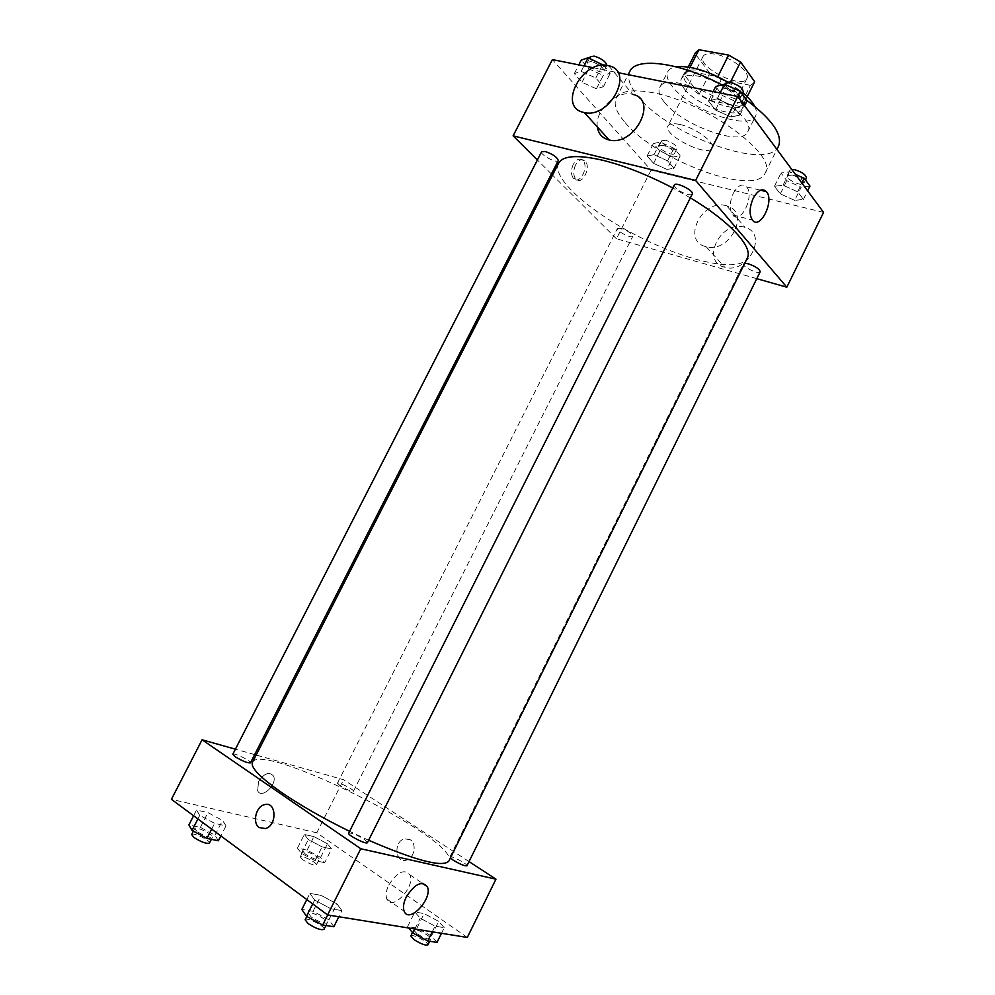 <?xml version="1.0" encoding="UTF-8"?>
<svg xmlns="http://www.w3.org/2000/svg" width="995" height="995" viewBox="0 0 995 995"><rect width="100%" height="100%" fill="white"/><g stroke="black" fill="none" stroke-linecap="round" stroke-linejoin="round"><path stroke-width="0.75" stroke-dasharray="4.97 3.73" d="M679.51 124.4C673.167 123.106 669.312 123.604 667.968 125.892C662.297 134.897 708.191 157.994 712.047 148.068C715.791 142.695 694.945 127.422 679.51 124.4M714.932 54.116C708.502 53.058 704.535 53.854 703.005 56.504C696.624 66.901 742.32 89.886 746.872 78.568C751.051 72.336 730.591 56.541 714.932 54.116M750.417 85.334L721.238 79.712L709.771 73.17L699.261 94.04L710.753 100.57L739.832 106.49L750.417 85.334L754.446 82.237M709.771 73.17L695.132 53.68L695.53 52.598M699.261 94.04L684.398 74.924L695.132 53.68M690.045 67.324L688.092 71.18L717.843 76.565M688.092 71.18L684.398 74.924M739.832 106.49L743.775 103.555L747.195 96.677M717.706 76.839L729.671 83.679L743.999 103.057M727.954 82.162C740.84 90.931 746.362 98.169 744.484 103.903C740.379 114.761 698.764 99.873 687.023 83.605C683.851 79.488 682.868 76.13 684.075 73.518C687.508 68.643 696.512 68.705 711.077 73.705M684.361 88.866C696.164 105.06 737.755 119.997 741.822 109.239C747.382 101.179 718.937 79.625 697.483 76.018C688.739 74.476 683.366 75.409 681.376 78.841C680.182 81.428 681.177 84.774 684.361 88.866M729.671 83.679L730.318 82.374M710.753 100.57L721.238 79.712M754.62 106.278C756.586 110.134 756.946 113.331 755.702 115.868C749.621 131.477 689.647 109.91 672.272 86.441C667.521 80.408 666.016 75.471 667.782 71.652C669.075 69.14 671.849 67.523 676.127 66.802M727.93 82.162L742.979 92.796M664.324 102.149C659.523 96.204 657.956 91.366 659.66 87.659C666.961 66.416 760.404 113.405 747.693 131.937C741.835 147.073 681.911 125.258 664.324 102.149M778.513 146.228C767.916 171.6 668.739 135.419 638.317 96.714C629.711 86.378 626.887 77.958 629.81 71.441M721.91 84.923L747.158 100.557L738.215 102.647L722.644 95.669L715.716 86.503M625.171 122.621C656.178 160.332 755.205 197.197 765.13 173.155C778.5 155.655 706.313 102.385 653.578 92.846C632.882 88.941 620.407 90.732 616.166 98.231C613.417 104.413 616.415 112.534 625.171 122.621M666.936 169.424L653.603 163.342L647.111 155.979L654.038 154.673L667.595 160.854L674.001 168.254L666.936 169.424L653.603 163.342L647.111 155.979L654.038 154.673L667.595 160.854L674.001 168.254L666.936 169.424L673.18 157.036L659.847 150.966L653.404 143.516L660.381 142.098L673.938 148.267L680.282 155.742L673.18 157.036M794.657 200.381L780.316 193.863L774.458 186.289L783.065 185.194L797.667 191.824L803.4 199.423L794.657 200.381L780.316 193.863L774.458 186.289L783.065 185.194L797.667 191.824L803.4 199.423L794.657 200.381L801.174 187.172L786.834 180.68L781.038 173.006L789.707 171.787L795.415 174.361M823.586 212.383L651.053 170.17L552.374 59.613M593.231 67.735L617.97 72.66M596.403 88.791L582.013 82.286L574.339 73.593L581.155 71.366L595.806 77.983L603.38 86.727L596.403 88.791L582.013 82.286L574.339 73.593L581.155 71.366L595.806 77.983L603.38 86.727L596.403 88.791L603.244 75.409L588.853 68.916L581.242 60.123M731.026 117L715.442 109.997L708.452 100.955L717.171 98.841L733.066 105.968L739.919 115.072L731.026 117L715.442 109.997L708.452 100.955L717.171 98.841L733.066 105.968L739.919 115.072L731.026 117L738.215 102.647M756.785 278.662L616.452 238.775L651.053 170.17M616.452 238.775L552.511 175.083M551.417 173.988L537.375 159.996M573.269 164.374C570.794 170.12 570.881 174.821 573.543 178.466C579.637 185.58 589.401 166.662 582.846 160.456C579.587 157.882 576.391 159.188 573.269 164.374M558.543 163.292C551.255 178.13 590.881 212.669 639.673 237.059C688.341 261.685 739.695 272.904 747.27 258.202M690.343 197.868L672.794 187.98M744.745 263.289L743.514 263.862C741.698 266.585 759.11 274.894 760.168 271.809M621.178 228.427L617.397 228.489C615.756 230.865 631.875 239.036 632.82 236.288C632.086 233.626 628.206 231.002 621.178 228.427M541.603 151.75C539.688 154.561 557.101 163.802 558.257 160.593M692.259 194.05L687.458 194.386C679.286 191.55 674.884 188.453 674.249 185.07M726.114 205.679C702.047 198.54 681.053 241.312 706.089 246.673C729.683 253.849 750.964 211.798 726.823 205.878L726.114 205.679M597.336 126.9C594.475 110.445 617.099 89.587 632.808 94.413L608.641 65.757M744.26 227.171C720.554 219.945 700.107 261.772 724.77 267.245C748.004 274.483 768.712 233.402 744.957 227.37L744.26 227.171M733.327 193.291C737.954 185.244 742.369 183.105 746.586 186.849C755.056 195.978 740.379 225.504 732.594 214.945C729.236 209.472 729.484 202.259 733.327 193.291M575.558 164.946C573.07 170.705 573.157 175.406 575.806 179.05C581.901 186.177 591.664 167.235 585.122 161.028C581.864 158.441 578.667 159.76 575.558 164.946M252.469 762.294C261.722 740.765 460.623 840.812 448.857 861.073M368.61 840.253L349.581 831.335M367.429 842.616L364.245 839.32C356.571 834.656 351.384 832.604 348.673 833.138M340.041 785.714L337.417 783.189C337.84 781.448 354.593 789.843 353.449 791.224C351.16 791.485 346.695 789.644 340.041 785.714M232.805 754.26C233.365 752.208 251.81 761.2 250.454 762.842M450.399 857.939L449.914 856.956C450.399 854.979 468.21 864.207 466.953 865.799M469.031 861.583L343.561 779.719L256.175 755.043M254.658 754.62L235.405 749.185M467.314 937.452L316.796 832.79L343.561 779.719M316.796 832.79L171.414 799.333M258.588 781.498L257.63 790.739C261.573 799.694 278.065 783.961 273.376 775.839C269.098 771.448 264.173 773.326 258.588 781.498L257.63 790.751C261.573 799.694 278.065 783.961 273.376 775.839C269.098 771.448 264.173 773.326 258.588 781.498M444.255 927.688L438.683 921.395L424.119 913.609L414.853 911.967L420.226 918.211L435.064 926.146L444.255 927.688L438.683 921.395L424.119 913.609L414.853 911.967L420.226 918.211L435.064 926.146L444.255 927.688L441.494 933.298M226.014 825.838L222.544 820.44L207.943 812.616L196.525 810.029L199.746 815.365L214.634 823.338L226.014 825.838L222.544 820.44L207.943 812.616L196.525 810.029L199.746 815.365L214.634 823.338L226.014 825.838L220.853 835.924M331.621 848.971L327.442 843.81L313.922 836.608L304.346 834.444L308.326 839.544L322.081 846.882L331.621 848.971L327.442 843.81L313.922 836.608L304.346 834.444L308.326 839.544L322.081 846.882L331.621 848.971L324.718 862.677L320.614 857.379L307.094 850.165L297.443 848.101L301.361 853.337L315.116 860.7L324.718 862.677M341.919 910.599L336.932 903.87L321.087 895.363L309.918 893.386L314.656 900.04L330.813 908.746L341.919 910.599L336.932 903.87L321.087 895.363L309.918 893.386L314.656 900.04L330.813 908.746L341.919 910.599L338.847 916.743M410.238 839.743L404.642 838.81C393.299 841.111 395.003 863.623 406.346 860.128C414.33 858.461 417.116 843.723 410.238 839.743L404.642 838.81C393.299 841.111 395.003 863.61 406.346 860.128C414.318 858.461 417.116 843.723 410.238 839.743M388.784 885.015C397.204 872.006 404.256 868.585 409.928 874.779C415.922 886.508 391.731 912.116 386.819 899.007C385.438 895.326 386.097 890.662 388.784 885.015M333.847 926.743L328.935 919.828L313.089 911.283L301.833 909.455M311.298 917.067L308.388 913.335C309.408 910.238 329.096 920.213 327.231 922.875C324.258 923.92 318.947 921.992 311.298 917.067M328.935 919.828L336.932 903.87M313.089 911.283L321.087 895.363M306.821 899.555L309.918 893.386M312.704 903.908L314.656 900.04M327.703 914.952L330.813 908.746M305.142 919.778C306.199 916.631 325.887 926.606 323.997 929.33M437.004 942.402L431.494 935.947L416.917 928.136L407.589 926.619L408.734 928.012M416.88 933.646L413.733 930.039C414.517 927.452 432.377 936.805 430.81 938.994C428.422 939.79 423.783 938.011 416.88 933.646M431.494 935.947L438.683 921.395M416.917 928.136L424.119 913.609M407.589 926.619L414.853 911.967M414.878 929.007L420.226 918.211M432.278 931.805L435.064 926.146M410.823 935.909C411.631 933.273 429.492 942.638 427.912 944.877M218.378 840.775L214.995 835.228L200.381 827.38L188.888 824.93M196.96 831.447L194.721 828.574C195.592 825.9 214.161 834.842 212.495 837.131C209.447 837.952 204.261 836.049 196.96 831.447M214.995 835.228L222.544 820.44M200.381 827.38L207.943 812.616M193.602 815.751L196.525 810.029M197.918 818.947L199.746 815.365M211.674 829.121L214.634 823.338M191.649 834.544C192.557 831.832 211.139 840.775 209.435 843.101M305.477 854.207L303.002 851.359C303.699 849.083 320.539 857.516 319.109 859.419C316.634 860.053 312.094 858.312 305.477 854.207M320.614 857.379L327.442 843.81M307.094 850.165L313.922 836.608M297.443 848.101L304.346 834.444M301.361 853.337L308.326 839.544M315.116 860.7L322.081 846.882M302.704 859.717L300.241 856.844C300.95 854.518 317.791 862.951 316.348 864.904C313.86 865.563 309.308 863.834 302.704 859.717M727.444 88.194L722.482 89.052C719.932 93.12 738.651 102.435 740.392 97.97C740.044 94.027 735.74 90.769 727.444 88.194M715.442 109.997L722.644 95.669M708.452 100.955L713.154 91.59M717.171 98.841L720.119 92.983M733.066 105.968L737.78 96.565M739.919 115.072L744.583 105.756M725.392 83.281C722.818 87.386 741.524 96.702 743.277 92.187M809.967 186.09L801.174 187.172M792.169 175.07L787.207 175.617C785.055 179 802.405 187.184 803.798 183.428C803.462 180.269 799.582 177.483 792.169 175.07M780.316 193.863L786.834 180.68M774.458 186.289L781.038 173.006M783.065 185.194L789.707 171.787M797.667 191.824L801.945 183.167M803.4 199.423L807.629 190.853M791.746 169.411L789.831 170.307C787.667 173.727 805.017 181.898 806.423 178.105M603.542 65.247L610.283 73.207L603.244 75.409M591.366 61.541L587.498 62.2C585.234 65.695 602.497 74.973 604.002 71.068C603.443 67.287 599.226 64.103 591.366 61.541M582.013 82.286L588.853 68.916M574.339 73.593L578.816 64.874M581.155 71.366L583.953 65.894M595.806 77.983L602.286 65.322M603.38 86.727L610.283 73.207M590.259 56.802C587.97 60.347 605.234 69.625 606.763 65.682L606.863 65.421M663.118 145.295L659.175 145.73C657.235 148.703 673.267 156.824 674.498 153.504C673.988 150.419 670.195 147.683 663.118 145.295M653.603 163.342L659.847 150.966M647.111 155.979L653.404 143.516M654.038 154.673L660.381 142.098M667.595 160.854L673.938 148.267M674.001 168.254L680.282 155.742M665.643 140.283L661.687 140.743C659.735 143.74 675.754 151.874 677.01 148.504C676.513 145.407 672.732 142.658 665.643 140.283M703.005 56.504L667.968 125.892M746.872 78.568L712.047 148.068M741.822 109.239L744.484 103.903M681.376 78.841L684.075 73.518M743.775 103.555L747.22 96.702M684.771 73.879L688.229 67.038M747.693 131.937L755.702 115.868M659.66 87.659L667.782 71.652M765.13 173.155L776.921 149.412M616.166 98.231L628.156 74.687M706.089 246.673L724.77 267.245M726.823 205.878L744.957 227.37M732.594 214.945L752.369 220.019M746.586 186.849L760.503 190.207M585.122 161.028L582.846 160.456M575.806 179.05L573.543 178.466M353.449 791.224L632.82 236.288M337.417 783.189L617.397 228.489M449.914 856.956L743.514 263.862M386.819 899.007L404.144 911.221M409.928 874.779L422.427 883.311M325.9 925.537L327.231 922.875M306.808 916.482L308.388 913.335M429.678 941.282L430.81 938.994M412.49 932.539L413.733 930.039M211.363 839.332L212.495 837.131M193.403 831.148L194.721 828.574M316.348 864.904L319.109 859.419M300.241 856.844L303.002 851.359M740.392 97.97L742.357 94.027M722.482 89.052L724.833 84.388M803.798 183.428L805.49 179.995M787.207 175.617L789.831 170.307M604.002 71.068L606.763 65.682M587.498 62.2L589.463 58.357M674.498 153.504L677.01 148.504M659.175 145.73L661.687 140.743"/><path stroke-width="1.49" d="M730.318 82.374L740.578 61.951L754.683 81.702L747.22 96.702M690.045 67.324L698.925 49.75L695.53 52.598L688.229 67.038M698.925 49.75L728.651 55.098L740.578 61.951M717.843 76.565L728.651 55.098M711.077 73.705L727.954 82.162M747.195 96.677L754.683 81.702M676.127 66.802C690.008 65.446 707.271 70.558 727.93 82.162M742.979 92.796C748.526 97.572 752.407 102.062 754.62 106.278M628.156 74.687L629.81 71.441C635.656 56.74 680.157 62.349 721.91 84.923M713.154 91.59L715.716 86.503L724.509 84.252L740.392 91.353L747.17 100.582C772.406 119.761 782.866 134.984 778.513 146.228L776.921 149.412M537.375 159.996L513.121 135.842L552.374 59.613L593.231 67.735M617.97 72.66L737.718 96.478L823.586 212.383L786.821 287.194L756.785 278.662M552.511 175.083L551.417 173.988M672.794 187.98C647.882 174.971 624.661 165.767 603.144 160.357C577.821 154.523 562.959 155.506 558.543 163.292L252.469 762.294C250.317 767.369 260.118 777.505 281.883 792.704C300.701 805.515 323.263 818.4 349.581 831.335M368.61 840.253C416.171 860.762 442.924 867.69 448.857 861.073L747.27 258.202C753.501 247.481 730.318 221.723 690.343 197.868M513.121 135.842L695.642 180.443L786.821 287.194M450.399 857.939L453.235 860.153C460.187 864.307 464.764 866.197 466.953 865.799L760.168 271.809C759.608 269.085 755.64 266.411 748.277 263.787L744.745 263.289M545.285 151.489L541.603 151.75L232.805 754.26L235.206 756.772C242.581 761.175 247.655 763.202 250.454 762.842L558.257 160.593C557.411 157.309 553.096 154.275 545.285 151.489M674.249 185.07C675.53 181.364 694.46 190.804 692.259 194.05L367.429 842.616C366.832 845.004 347.118 835.041 348.673 833.138L674.249 185.07M695.642 180.443L737.718 96.478M753.265 198.192C757.916 190.07 762.307 187.893 766.461 191.649C774.782 200.816 760.018 230.629 752.369 220.019C749.086 214.522 749.384 207.246 753.265 198.192M632.808 94.413C658.74 99.599 634.487 146.651 609.201 139.984L608.828 139.897C602.211 138.106 598.381 133.778 597.336 126.9M583.916 112.46C556.69 107.46 582.821 58.307 608.641 65.757C634.997 70.72 609.972 119.039 584.301 112.547L583.916 112.46M256.175 755.043L254.658 754.62M235.405 749.185L202.084 739.782L360.762 848.747L495.958 879.17L469.031 861.583M495.958 879.17L467.314 937.452L327.604 914.94L171.414 799.333L202.084 739.782M327.604 914.94L360.762 848.747M406.184 897.142C414.654 883.958 421.681 880.451 427.29 886.62C433.186 898.348 408.957 924.355 404.144 911.221C402.801 907.539 403.485 902.838 406.184 897.142M259.235 827.579C252.071 823.052 255.877 806.535 264.446 804.694C276.436 800.751 277.505 825.589 265.366 828.561L259.235 827.579C252.083 823.052 255.877 806.535 264.446 804.694C276.436 800.751 277.505 825.589 265.379 828.561L259.247 827.579M306.821 899.555L301.833 909.455L306.485 916.308L322.654 925.039L333.847 926.743L338.847 916.743M306.485 916.308L312.704 903.908M322.654 925.039L327.703 914.952M325.9 925.537L323.997 929.33C321.012 930.424 315.689 928.497 308.04 923.547L305.142 919.778L306.808 916.482M408.734 928.012L412.888 933.024L427.738 940.996L437.004 942.402L441.494 933.298M412.888 933.024L414.878 929.007M427.738 940.996L432.278 931.805M429.678 941.282L427.912 944.877C425.499 945.71 420.848 943.932 413.957 939.566L410.823 935.909L412.49 932.539M193.602 815.751L188.888 824.93L192.035 830.415L206.923 838.412L218.378 840.775L220.853 835.924M192.035 830.415L197.918 818.947M206.923 838.412L211.674 829.121M211.363 839.332L209.435 843.101C206.363 843.959 201.177 842.068 193.876 837.442L191.649 834.544L193.403 831.148M720.119 92.983L724.509 84.252M737.78 96.565L740.392 91.353M744.583 105.756L747.17 100.582M742.357 94.027L743.277 92.187C742.966 88.207 738.651 84.948 730.367 82.386L725.392 83.281L724.833 84.388M795.415 174.361L804.308 178.379L809.967 186.09L807.629 190.853M801.945 183.167L804.308 178.379M805.49 179.995L806.423 178.105C806.099 174.921 802.231 172.123 794.806 169.735L791.746 169.411M578.816 64.874L581.242 60.123L588.12 57.76L603.542 65.247M583.953 65.894L588.12 57.76M602.286 65.322L602.771 64.352M606.863 65.421C605.843 61.566 601.602 58.469 594.139 56.118L590.259 56.802L589.463 58.357M609.201 139.984L584.301 112.547M760.503 190.207L766.461 191.649M422.427 883.311L427.29 886.62"/></g></svg>
